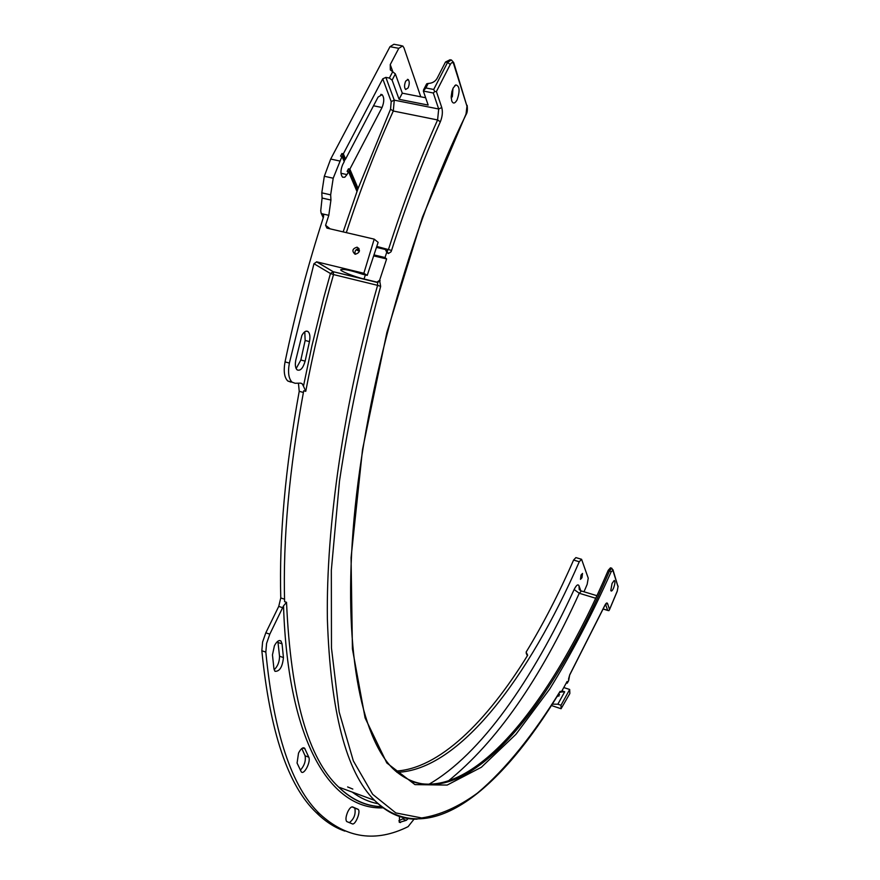 <?xml version="1.0" encoding="UTF-8"?>
<svg xmlns="http://www.w3.org/2000/svg" width="880" height="880" viewBox="0 0 880 880"><rect width="100%" height="100%" fill="white"/><g stroke="black" fill="none" stroke-linecap="round" stroke-linejoin="round"><path stroke-width="1.32" d="M352.836 789.085L347.633 786.94L352.836 789.085M301.862 335.467L295.801 360.074C294.899 364.804 295.339 368.071 297.11 369.875C300.355 371.206 303.028 368.291 305.129 361.141L309.452 341.594C310.365 336.787 309.914 333.454 308.099 331.606C306.086 330.352 304.007 331.628 301.862 335.467M355.234 254.276L355.047 254.232C351.67 251.042 352.33 248.688 357.027 247.181L357.181 247.214C360.558 250.382 359.909 252.736 355.234 254.276C354.431 251.097 355.674 249.249 358.963 248.71M581.02 575.047L582.505 573.43L581.966 577.72L580.492 579.348L581.02 575.047M405.691 81.103L408.177 79.519C409.607 81.4 409.596 84.194 408.122 87.923L405.636 89.507C404.195 87.637 404.217 84.832 405.691 81.103M613.547 588.093C615.12 583.682 615.351 581.141 614.218 580.459L612.051 583.44L610.786 590.579C611.369 591.668 612.282 590.843 613.547 588.093M457.094 99.891C460.108 90.948 459.69 85.954 455.829 84.92L453.255 87.89L451.913 91.52L451.187 96.635L451.704 100.892C453.101 104.016 454.894 103.686 457.094 99.891M451.209 98.087L452.364 96.569L452.947 88.528M451.198 97.845L452.122 96.525L452.848 88.759M557.601 695.64L558.965 696.091M552.2 704.143L557.843 704.22L564.696 691.779L561.297 692.01M558.756 693.737L559.57 694.716L556.831 696.905M272.459 654.896L274.417 645.766C276.804 641.322 278.993 639.749 280.962 641.025L282.062 643.852L283.437 657.558C282.48 666.941 279.653 671.539 274.978 671.33L273.922 668.624L272.459 654.896M297.077 763.059L298.529 753.093C300.817 748.704 302.841 747.065 304.601 748.176L308.77 757.152C311.091 761.541 304.15 775.28 301.29 771.903L297.077 763.059M399.443 816.453L399.432 822.393L406.307 820.325L408.221 818.543M347.699 811.954C345.829 816.508 345.477 819.687 346.643 821.502L352.308 823.867C355.311 825.484 360.987 811.58 358.226 809.391L352.649 806.927C351.142 806.619 349.503 808.291 347.699 811.954M367.235 275.374L363.847 273.273L374.198 239.14L378.125 242.341L367.235 275.374L362.34 274.186C350.779 270.347 343.64 268.84 340.923 269.665C338.624 270.424 354.618 276.947 364.023 278.993L376.981 282.139L379.599 280.313L380.655 286.407C362.78 352.506 349.052 417.428 339.471 481.184L331.331 570.218L331.474 648.065L339.185 712.074L353.331 760.892L372.647 794.299L395.824 812.922L421.674 817.949C439.846 815.188 458.403 806.927 477.345 793.166C505.747 769.285 533.698 734.25 560.087 691.339L561.374 691.889L567.127 681.472L567.237 683.199L566.335 682.902M568.689 678.513L568.634 680.658L567.237 683.199M392.106 80.135L389.378 78.067L392.7 71.731L395.351 73.92L392.106 80.135L399.102 99.308L428.164 105.072L423.335 91.058L425.887 87.956L433.708 89.485L434.72 91.586L436.414 91.542L441.771 107.558C442.882 111.87 442.409 116.611 440.341 121.792C422.466 161.689 406.208 204.567 391.567 250.426L391.006 251.823L388.344 253.561L386.749 252.274L385.022 257.532L386.628 258.951L373.659 255.871M379.599 280.313L386.628 258.951M426.547 84.81L426.833 83.732L428.208 83.457C432.212 83.27 435.16 81.598 437.063 78.441L445.489 62.018L450.153 59.697M412.709 781.803C475.145 801.13 553.168 699.281 608.223 570.328L610.456 567.831L611.49 568.139M373.527 105.787L382.041 107.503L349.855 169.136L358.094 188.474L390.544 109.197L391.204 101.585L382.756 78.837L385.858 77.385L389.378 78.067M395.351 73.92L402.292 93.159L425.645 97.757M382.756 78.837L343.343 153.835L345.576 159.082L378.081 97.097L382.074 94.633C384.329 97.537 384.318 101.827 382.041 107.503M341 173.283L347.006 174.592L344.806 177.232L342.628 177.232C340.395 174.361 340.417 170.148 342.694 164.571L344.234 161.645L341.99 156.409L333.212 178.222L330.66 194.843L330.935 200.046L328.801 215.336L322.278 213.829L323.257 214.423L323.598 216.744C308.132 264.462 295.273 312.84 285.043 361.9L289.377 363.066L313.962 263.714L316.756 261.855L333.201 271.711L376.717 282.095M374.198 239.14L326.942 228.107L325.589 225.291L328.801 215.336M343.145 231.891L357.005 191.499L348.524 171.688L347.006 174.592M323.62 216.7L322.278 213.829L321.134 213.191L320.738 210.771L322.091 198.044L321.794 192.841L324.324 176.264L330.693 159.049L339.592 160.974M344.124 161.392L345.356 159.027M420.772 96.8L403.942 47.784L402.688 45.903L398.794 48.323L389.994 46.684L330.693 159.049M389.994 46.684L393.921 44.275L401.423 45.672M392.7 71.731L390.324 69.883L390.247 64.592L398.794 48.323M584.001 591.778L587.169 584.353L588.236 578.16L581.57 559.284L579.271 561.737L573.584 560.054C558.921 593.571 543.103 624.25 526.13 652.113L527.615 655.347M396.913 772.321C459.085 770.451 528.726 677.809 579.271 561.737M402.292 93.159L399.102 99.308M343.343 153.835L341.913 153.527L344.157 158.774L345.576 159.082M341.913 153.527L340.56 156.101L341.99 156.409M343.519 159.984L344.157 158.774M349.855 169.136L348.447 168.828L347.116 171.38L348.524 171.688M357.005 191.499L358.094 188.474L356.708 188.166L356.191 189.596M386.749 252.274L385.396 249.491L376.453 247.379M359.359 251.284L356.092 249.788M385.022 257.532L373.978 254.903M359.48 250.272L357.082 249.051M363.847 273.273L316.756 261.855M289.377 363.066C287.716 372.317 288.618 378.686 292.072 382.173L295.13 383.273L300.597 383.119L302.082 383.647L303.468 386.166L311.883 345.95L323.796 297.572L330.451 273.515L333.52 274.571C322.377 313.478 313.126 352.396 305.745 391.325L303.71 390.764C289.245 469.073 282.876 539.374 284.603 601.667L286.528 602.305C290.719 696.982 308.099 758.571 338.646 787.083C351.846 799.711 366.19 806.245 381.678 806.674M573.584 560.054L575.894 557.601L581.24 559.185M561.924 690.877L564.696 691.779M563.772 687.544L569.679 689.48L569.855 693.506L561.077 708.73L561 705.265L557.843 704.22M569.679 689.48L561 705.265M344.861 831.116C334.829 827.673 325.336 821.546 316.393 812.746C288.101 785.95 269.918 731.951 261.844 650.738L262.581 642.048L265.815 632.819L269.808 634.172L266.585 643.412L265.837 652.113L261.844 650.738M414.073 819.104L408.089 826.661C375.892 842.611 346.511 838.409 319.924 814.077C291.786 787.336 273.757 733.348 265.837 652.113M383.053 807.84C332.464 810.117 288.046 745.723 283.525 605.869L269.808 634.172M349.305 822.657C354.046 819.038 355.894 814.198 354.838 808.137L352.044 806.85M398.871 820.765L404.646 817.883M301.818 748.506L305.107 755.821C305.965 760.892 304.392 765.688 300.366 770.22M277.871 641.212L279.521 656.216C279.521 661.837 277.717 666.358 274.131 669.779M395.494 771.089C438.801 768.988 486.508 722.095 527.659 655.281L526.955 653.719L527.659 655.281M304.777 331.782L305.151 340.472L300.85 359.997L296.142 368.588M282.733 607.717L278.74 606.397L265.815 632.819M278.74 606.397L280.764 597.949L284.548 599.192M303.391 392.458L299.222 391.314C285.285 467.863 279.125 536.745 280.764 597.949M299.222 391.314L298.441 383.185M290.851 382.096L287.771 380.996C284.306 377.509 283.393 371.14 285.043 361.9M283.525 605.869L286.528 602.305M305.745 391.325L303.468 386.166M561.077 708.73L551.441 705.529M561.374 691.889L559.46 692.582M313.962 263.714L330.451 273.515L333.201 271.711L377.597 282.524L377.597 285.351L333.52 274.571L333.256 271.755L316.514 261.811M348.447 168.828L356.708 188.166M568.634 680.658L569.701 674.839L604.527 605.979C605.935 603.119 606.936 602.305 607.552 603.526L609.532 609.466L608.905 610.665L607.64 610.324L605.528 604.351M385.858 77.385L394.262 100.155L438.691 108.999L433.301 93.005L434.72 91.586M387.277 250.866L388.564 249.194C403.271 203.115 419.617 160.039 437.591 119.955L393.294 111.023C376.068 148.786 360.404 189.321 346.324 232.639M391.567 250.426L376.772 246.422M399.19 822.074L400.499 822.558M609.532 609.466L617.243 591.129L618.035 586.762L612.865 570.328L611.149 571.791C591.932 614.812 571.428 653.917 549.659 689.117L515.922 734.327L481.349 767.272L447.161 785.07L414.964 784.619L386.815 762.971L365.101 717.937L352.418 648.879L351.065 557.7L362.527 449.493L386.87 332.519L422.444 217.173L466.026 114.026L466.972 106.249L453.695 64.031C452.826 61.941 451.682 62.095 450.263 64.482L436.414 91.542M433.301 93.005L423.335 91.058M325.589 225.291L330.165 228.866M324.324 176.264L333.212 178.222M390.247 64.592L392.854 71.797M428.626 784.443C480.7 754.666 532.51 679.965 574.134 589.534C576.345 585.112 577.962 583.858 578.996 585.794L580.8 590.788M391.204 101.585L394.262 100.155L393.294 111.023L390.544 109.197M417.076 819.159C401.621 819.467 387.42 813.175 374.484 800.305C346.148 772.233 330.44 711.777 327.371 618.937C326.062 526.405 343.497 403.898 377.597 285.351L380.655 286.407M354.497 807.906L357.885 809.16M403.128 819.148L406.307 820.325M305.107 755.821L308.77 757.152M302.621 748L305.085 748.891M279.521 656.216L283.437 657.558M278.113 642.521L282.062 643.852M466.026 114.026L466.015 114.686C409.728 228.635 365.673 389.268 354.068 518.65C342.419 648.439 361.35 736.78 392.689 768.416C455.444 827.398 548.218 715.55 609.565 570.724L608.223 570.328M595.705 598.257L579.26 593.263C540.221 679.426 496.463 742.082 447.986 781.242M378.092 803.704C369.05 802.065 360.415 798.193 352.22 792.088M603.229 608.971L607.64 610.324M440.341 121.792L437.591 119.955L438.691 108.999L441.771 107.558M607.552 603.526L605.594 604.263M611.149 571.791L609.565 570.724L611.798 568.227L612.865 570.328M581.13 590.92L579.249 589.567L578.996 585.794M574.134 589.534L579.26 593.263L581.449 591.008L596.904 595.694M322.091 198.044L330.935 200.046M330.66 194.843L321.794 192.841M322.102 213.785L323.554 216.898M365.365 274.923L364.023 278.993M300.85 359.997L305.129 361.141M305.151 340.472L309.452 341.594M428.208 83.457L425.887 87.956M433.708 89.485L447.579 62.414L445.489 62.018M450.263 64.482L447.579 62.414L451.341 59.917L453.706 62.546L453.695 64.031M618.035 586.762L612.964 569.701M466.972 106.249L453.893 63.151M388.344 253.561L386.661 250.514M605.605 604.043L569.646 675.125L568.557 678.931M380.149 280.665L377.597 282.524L376.981 282.139M560.087 691.339L559.746 691.9M561.363 691.295L559.823 691.977M359.04 248.622L357.027 247.181M408.177 79.519L407.396 79.365M454.696 85.756L455.829 84.92M381.546 806.685C365.97 806.366 351.67 799.832 338.646 787.083L374.484 800.305C428.395 851.785 501.204 789.745 560.021 691.647L560.087 691.449M316.393 812.746L319.924 814.077M354.838 808.137L358.226 809.391M303.446 747.758L304.601 748.176M279.488 640.519L280.962 641.025M380.787 94.38L382.074 94.633M526.218 653.29L527.373 655.754M321.134 213.191L323.268 217.778M323.257 214.423L323.697 215.391M302.082 383.647L300.19 383.13M306.24 331.122L308.099 331.606M287.771 380.996L292.072 382.173M618.123 586.091L617.243 591.283L609.389 609.961M466.015 114.686C467.302 112.893 467.676 109.78 467.148 105.347M603.196 609.048L608.025 610.533M426.558 84.051L423.5 89.98"/></g></svg>
